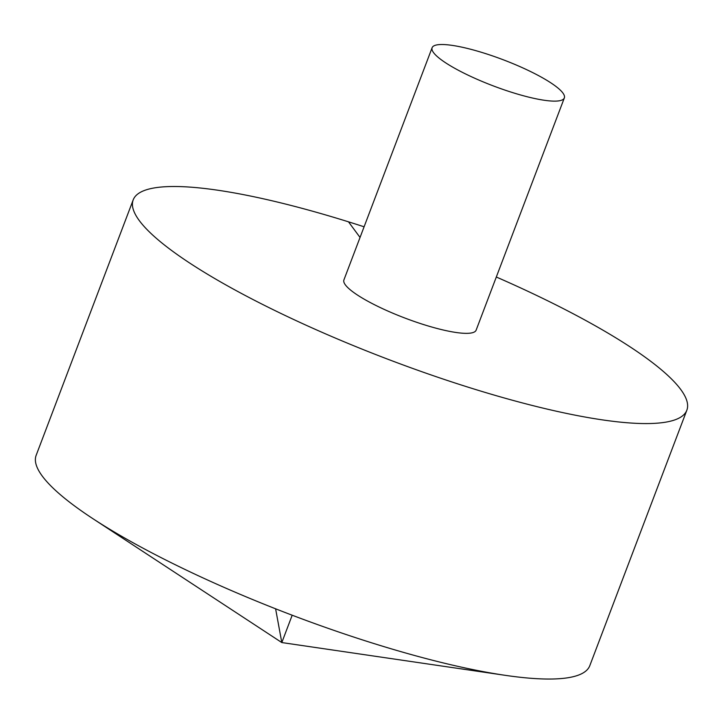 <?xml version="1.0" encoding="UTF-8"?>
<svg xmlns="http://www.w3.org/2000/svg" width="723" height="723" viewBox="0 0 723 723"><rect width="100%" height="100%" fill="white"/><g stroke="black" fill="none" stroke-linecap="round" stroke-linejoin="round"><path stroke-width="1.08" d="M364.094 226.796A296.132 58.536 20.8 0 0 133.195 199.882L36.15 455.345A296.132 58.536 20.8 0 0 92.824 518.626A296.132 58.536 20.8 0 0 505.413 675.354A296.132 58.536 20.8 0 0 589.805 665.666L686.85 410.194A296.132 58.536 20.8 0 0 680.723 389.462A296.132 58.536 20.8 0 0 496.312 277.017M133.195 199.882A296.132 58.536 20.8 0 0 389.236 359.756A296.132 58.536 20.8 0 0 686.85 410.194M432.119 47.709L343.913 279.928A70.718 13.981 20.8 0 0 424.717 324.916A70.718 13.981 20.8 0 0 476.132 330.149L564.338 97.939A70.718 13.981 20.8 0 0 562.874 92.987A70.718 13.981 20.8 0 0 493.312 56.168A70.718 13.981 20.8 0 0 432.119 47.709A70.718 13.981 20.8 0 0 493.267 85.892A70.718 13.981 20.8 0 0 564.338 97.939M348.486 221.816L360.045 237.451M292.191 615.219L281.807 642.557L275.608 608.811M92.824 518.626L281.807 642.557L505.413 675.354"/></g></svg>
